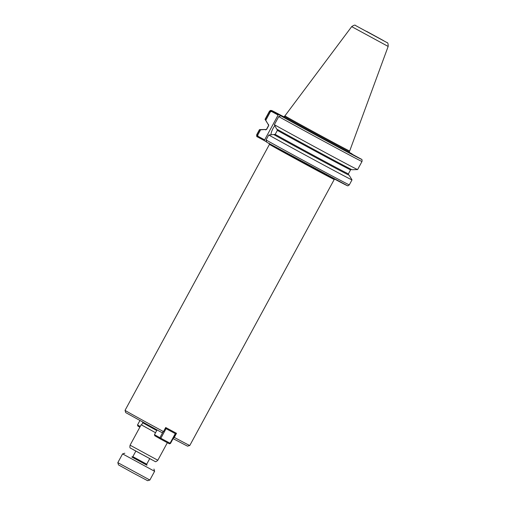 <?xml version="1.0" encoding="UTF-8"?>
<svg xmlns="http://www.w3.org/2000/svg" width="506" height="506" viewBox="0 0 506 506"><rect width="100%" height="100%" fill="white"/><g stroke="black" fill="none" stroke-linecap="round" stroke-linejoin="round"><path stroke-width="0.76" d="M270.957 134.647A8.286 3.023 118.3 0 1 274.72 125.798M278.736 116.601A52.662 0.468 -151.5 0 0 330.285 144.773A52.662 0.468 -151.5 0 0 361.999 161.484L357.609 169.573A52.662 0.468 -151.5 0 1 357.603 169.58A52.662 0.468 -151.5 0 1 325.554 152.673A52.662 0.468 -151.5 0 1 274.347 124.691L278.736 116.601L280.76 115.823L287.376 119.372L271.64 110.599L269.641 111.39A52.662 0.468 -151.5 0 1 269.445 111.231L265.049 119.321A52.662 0.468 -151.5 0 1 265.049 119.321A52.662 0.468 -151.5 0 0 265.245 119.479L269.641 111.39L270.387 111.801L271.513 111.465L271.64 110.599M349.38 152.685L361.183 159.112A51.005 0.455 -151.5 0 1 332.663 144.153A51.005 0.455 -151.5 0 1 280.963 115.918M352.72 154.551L349.203 152.35M271.513 111.465L278.123 115.026L264.644 139.852L258.035 136.291L257.699 135.172L260.615 129.802L266.586 129.46L268.762 125.456L265.776 120.295L270.387 111.801M278.256 114.147L278.123 115.026M265.245 119.479L265.776 120.295M277.041 129.27L277.358 130.377L275.182 134.387L268.749 135.007A52.662 0.468 -151.5 0 0 320.292 163.179A52.662 0.468 -151.5 0 0 352.005 179.889A52.662 0.468 -151.5 0 1 352.005 179.889L349.311 184.854A52.662 0.468 -151.5 0 1 317.597 168.137A52.662 0.468 -151.5 0 1 266.048 139.972L268.749 135.007M274.347 124.691L276.674 129.068A47.874 0.424 -151.5 0 0 323.163 154.475A47.874 0.424 -151.5 0 0 352.081 169.719L357.603 169.58M264.644 139.852L263.987 140.428L266.099 141.636M273.708 134.533A47.874 0.424 -151.5 0 0 320.81 160.269A47.874 0.424 -151.5 0 0 349.121 175.171A47.874 0.424 -151.5 0 0 348.982 175.063L348.564 174.836M352.087 153.9L349.191 152.287A51.005 0.455 -151.5 0 1 352.062 153.887L352.214 154.279M388.159 46.432C388.228 43.775 387.83 42.485 386.963 42.574L355.579 25.534C355.174 24.756 353.877 25.123 351.689 26.628L388.159 46.432L349.678 151.016A36.837 0.329 -151.5 0 1 317.148 133.729A36.837 0.329 -151.5 0 1 284.935 115.861L283.594 116.994M163.495 431.593A36.837 0.329 -151.5 0 1 125.045 410.353L125.709 412.599L162.167 432.744L163.495 431.593L165.709 427.519A36.837 0.329 28.5 0 0 176.499 433.326L174.285 437.405L172.957 438.557M125.045 410.353L269.477 144.336A36.837 0.329 28.5 0 0 313.511 168.593A36.837 0.329 28.5 0 0 334.219 179.485L335.162 179.092M334.219 179.485L189.782 445.501L187.536 446.172L173.103 438.632M189.782 445.501A36.837 0.329 -151.5 0 1 174.285 437.405M141.547 424.932L155.532 432.719L141.535 424.958L142.717 422.776L156.715 430.53M268.079 124.147A47.874 0.424 -151.5 0 1 267.94 124.04L265.055 119.327M346.914 185.392A51.005 0.455 -151.5 0 1 318.394 170.433A51.005 0.455 -151.5 0 1 266.694 142.199L266.048 139.972M260.615 129.802L259.648 129.795A52.662 0.468 -151.5 0 1 259.451 129.637A52.662 0.468 -151.5 0 1 259.458 129.631L256.757 134.602A52.662 0.468 -151.5 0 0 256.953 134.76L257.383 136.854L263.987 140.428M265.112 129.606A47.874 0.424 -151.5 0 1 264.98 129.485A47.874 0.424 -151.5 0 1 265.688 129.795M259.648 129.795L256.953 134.76L257.699 135.172M258.035 136.291L257.573 136.974L258.231 136.399M140.232 426.488L137.531 424.939L137.815 426.033L139.846 427.197M137.531 424.939L139.89 420.6M162.989 432.035L159.89 437.747L154.482 434.648L154.766 435.742L160.174 438.841L159.89 437.747L160.832 438.259L160.174 438.841L169.409 443.813L170.067 443.237L170.484 443.452L169.409 443.813M175.702 433.838L175.285 433.623L175.418 432.75L175.702 433.838L170.484 443.452M165.437 428.019L166.177 427.772L166.05 428.652L165.31 428.247M166.05 428.652L175.285 433.623L170.067 443.237L160.832 438.259L166.05 428.652M154.482 434.648L157.031 429.961M149.865 480.036L117.822 462.636L122.572 453.895L154.608 471.295L149.865 480.036L147.619 480.7L132.983 472.92L118.486 464.887L117.822 462.636M146.721 464.982L132.161 457.076M283.632 117.006A37.665 0.335 28.5 0 0 328.438 141.731A37.665 0.335 28.5 0 0 349.431 152.736M271.709 111.573L271.842 110.694A51.005 0.455 -151.5 0 1 284.132 116.968L271.595 110.498L270.425 110.434L269.445 111.231M349.678 151.016L349.279 151.749A36.837 0.329 -151.5 0 1 328.571 140.851A36.837 0.329 -151.5 0 1 284.536 116.601M167.353 442.706L157.821 460.258L130.08 445.191L141.168 424.762M152.262 459.986L133.331 449.707M268.762 125.456A46.609 0.417 -151.5 0 1 268.654 125.361L266.479 129.365L265.555 129.77M351.506 169.44L350.582 169.845A46.609 0.417 -151.5 0 1 322.879 155.247A46.609 0.417 -151.5 0 1 277.358 130.377M350.582 169.845L348.406 173.849A46.609 0.417 -151.5 0 1 320.703 159.251A46.609 0.417 -151.5 0 1 275.182 134.387M265.486 129.808A47.437 0.424 -151.5 0 1 265.865 129.903M348.609 174.861A47.437 0.424 -151.5 0 1 322.069 160.94A47.437 0.424 -151.5 0 1 274.081 134.729M366.54 31.328L383.542 40.638L366.54 31.328M149.656 458.759L146.715 464.179L132.838 456.646L131.819 457.019M146.936 465.223L131.838 457.032M361.999 161.484C362.195 159.915 361.967 159.156 361.322 159.194M349.279 151.749L349.456 152.755M269.477 144.336L269.3 143.331M142.502 421.738L142.717 422.776M157.821 460.258C156.335 461.605 155.424 462.016 155.083 461.491L130.459 448.088C129.865 448.076 129.738 447.114 130.08 445.191M349.311 184.854C348.198 185.791 347.571 186.063 347.445 185.677L266.668 142.186M349.121 175.171L352.005 179.883M264.98 129.485L259.458 129.631M257.434 136.892C256.738 136.867 256.517 136.101 256.757 134.602M268.484 124.362L268.654 125.361M348.406 173.849L348.539 174.817M384.199 41.081L358.33 27.039M351.689 26.628L284.935 115.861M135.779 451.225L132.838 456.646M146.949 465.235L146.715 464.179M124.818 453.231L122.572 453.895M153.944 469.049L154.608 471.295"/></g></svg>
